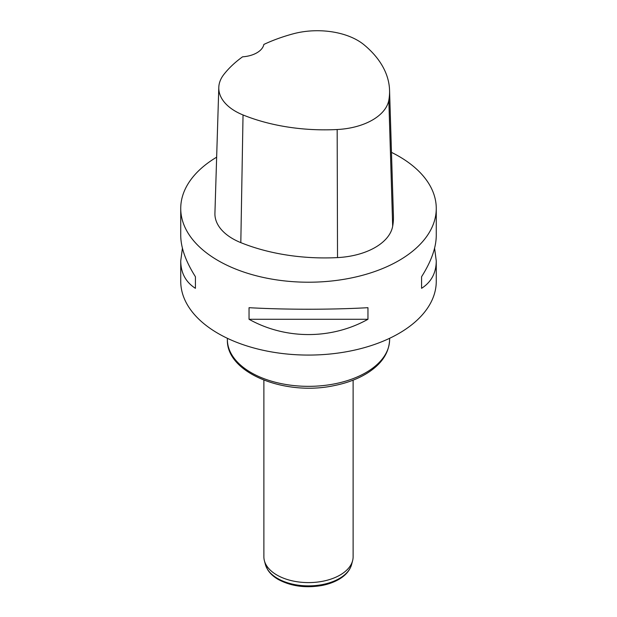 <?xml version="1.0" encoding="UTF-8"?>
<svg xmlns="http://www.w3.org/2000/svg" width="617" height="617" viewBox="0 0 617 617"><rect width="100%" height="100%" fill="white"/><g stroke="black" fill="none" stroke-linecap="round" stroke-linejoin="round"><path stroke-width="0.93" d="M434.584 248.196L436.265 260.906L436.265 281.313A127.765 73.762 180 0 1 357.39 349.461A127.765 73.762 180 0 1 218.156 333.473A127.765 73.762 180 0 1 180.735 281.313L180.735 260.906L182.416 248.196M391.463 152.36A127.765 73.762 180 0 1 398.844 156.294A127.765 73.762 180 0 1 436.265 208.453A127.765 73.762 180 0 1 308.5 282.216A127.765 73.762 180 0 1 180.735 208.453A127.765 73.762 180 0 1 216.644 157.181M249.044 319.282L249.044 307.69C285.571 309.749 331.429 309.749 367.956 307.69L367.956 319.282C331.429 339.659 285.571 339.659 249.044 319.282L367.956 319.282M436.265 260.906C436.165 272.992 431.275 282.123 421.581 288.316L421.581 276.724C431.275 261.4 436.165 247.648 436.265 235.478L436.265 208.453M180.735 208.453L180.735 235.478C180.835 247.648 185.725 261.4 195.419 276.724L195.419 288.316C185.725 282.123 180.835 272.992 180.735 260.906M389.558 90.267L393.43 216.073A146.013 84.298 180 0 1 392.682 226.2A60.836 35.123 180 0 1 337.522 257.598A146.013 84.298 180 0 1 240.815 242.635A60.836 35.123 180 0 1 214.924 213.258L218.796 87.452A56.965 32.886 180 0 1 223.755 74.595A142.141 82.061 180 0 1 242.558 56.826A24.333 14.052 180 0 0 263.852 44.439A142.141 82.061 180 0 1 293.129 33.835A56.965 32.886 180 0 1 364.053 44.81A142.141 82.061 180 0 1 389.558 90.267A142.141 82.061 180 0 1 388.833 100.131A56.965 32.886 180 0 1 337.175 129.524A142.141 82.061 180 0 1 243.036 114.963A56.965 32.886 180 0 1 218.796 87.452M421.581 276.724L421.581 288.316M195.419 288.316L195.419 276.724M263.883 380.157L263.883 556.842A44.617 25.76 0 0 0 264.392 560.714A44.617 25.76 0 0 0 276.956 575.059A44.617 25.76 0 0 0 322.421 581.314A44.617 25.76 0 0 0 352.608 560.714A44.617 25.76 0 0 0 353.117 556.842L353.117 380.157M388.833 100.131L392.682 226.2M337.175 129.524L337.522 257.598M243.036 114.963L240.815 242.635M389.62 339.512C389.15 352.855 381.653 364.092 367.13 373.223C357.929 378.892 347.078 382.987 334.576 385.517C285.285 396.415 226.053 373.084 227.38 339.512A81.12 46.83 0 0 0 251.142 372.629A81.12 46.83 0 0 0 339.543 382.779A81.12 46.83 0 0 0 389.62 339.512L389.62 338.301M264.392 560.714L265.387 564.493A43.606 25.181 0 0 0 277.665 578.507A43.606 25.181 0 0 0 322.105 584.631A43.606 25.181 0 0 0 351.613 564.493L352.608 560.714M227.38 339.512L227.38 338.301M351.613 564.493C349.908 570.409 345.736 575.329 339.088 579.255C334.144 582.155 328.414 584.23 321.873 585.494C305.523 588.271 290.993 586.266 278.282 579.471C273.632 576.795 270.107 573.571 267.709 569.792L265.387 564.493"/></g></svg>
